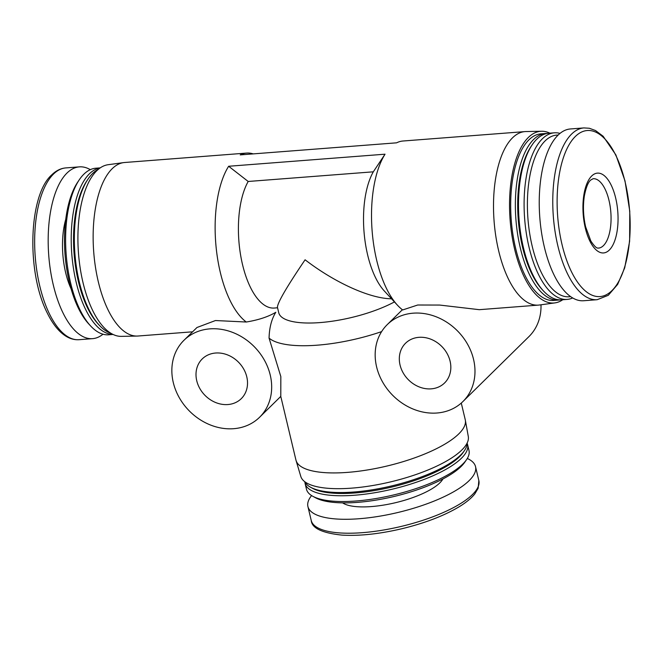 <?xml version="1.0" encoding="UTF-8"?>
<svg xmlns="http://www.w3.org/2000/svg" width="663" height="663" viewBox="0 0 663 663"><rect width="100%" height="100%" fill="white"/><g stroke="black" fill="none" stroke-linecap="round" stroke-linejoin="round"><path stroke-width="0.99" d="M192.593 331.807L138.02 336.017A87.019 37.7 -94.4 0 1 137.067 336.066A87.019 37.7 -94.4 0 1 95.306 266.153A87.019 37.7 -94.4 0 1 112.138 168.75A87.019 37.7 -94.4 0 1 123.683 162.601A87.019 37.7 -94.4 0 1 124.627 162.501L246.611 153.078A87.019 37.7 -94.4 0 1 253.216 153.891M562.763 299.742A86.107 37.302 -94.4 0 1 554.881 302.9L539.317 305.013A87.019 37.7 -94.4 0 1 538.373 305.113A87.019 37.7 -94.4 0 1 495.833 236.318A87.019 37.7 -94.4 0 1 512.499 137.846A87.019 37.7 -94.4 0 1 524.98 131.597A87.019 37.7 -94.4 0 1 525.933 131.547L541.63 131.249A86.107 37.302 -94.4 0 1 549.909 133.164M246.611 153.078A87.019 37.7 -94.4 0 0 240.197 154.893L396.59 142.827A87.019 37.7 -94.4 0 1 402.996 141.012L524.98 131.597M381.615 331.616A87.019 26.893 166.6 0 1 269.062 338.105C269.344 327.63 271.598 319.019 275.816 312.273C268.308 316.757 258.462 320.005 246.28 322.019L215.458 320.536L196.919 327.522M246.28 322.019A87.019 37.7 -94.4 0 1 216.395 249.86A87.019 37.7 -94.4 0 1 228.644 166.264L385.037 154.189A87.019 37.7 -94.4 0 0 372.192 231.727A87.019 37.7 -94.4 0 0 397.502 305.245A87.019 37.7 -94.4 0 0 402.665 309.952L417.698 305.013L439.718 305.063L479.291 309.679L538.373 305.113M394.435 301.93A69.615 21.514 166.6 0 1 322.773 322.351A69.615 21.514 166.6 0 1 278.742 312.737L277.441 307.276C277.49 302.767 286.706 286.938 305.088 259.788C334.931 282.753 370.136 298.64 391.543 298.789M461.274 403.063L465.252 419.737A87.019 26.893 166.6 0 1 465.343 420.185A87.019 26.893 166.6 0 1 386.827 466.064A87.019 26.893 166.6 0 1 296.071 460.512A87.019 26.893 166.6 0 1 295.947 460.072L280.698 396.068M280.789 396.043L280.83 376.584L269.062 338.105M397.502 305.245L384.3 290.958A69.615 30.158 -94.4 0 1 373.31 171.816L385.037 154.189M277.565 307.789L274.3 308.046A69.615 30.158 -94.4 0 1 241.597 260.393A69.615 30.158 -94.4 0 1 248.194 181.471L228.644 166.264M373.31 171.816L248.194 181.471M591.669 176.01A40.029 17.346 -94.4 0 1 618.057 218.624A40.029 17.346 -94.4 0 1 591.752 244.498A40.029 17.346 -94.4 0 1 591.669 176.01M597.189 299.701L583.664 300.745A86.149 37.327 -94.4 0 1 541.538 232.638A86.149 37.327 -94.4 0 1 558.047 135.153A86.149 37.327 -94.4 0 1 570.404 128.962L583.929 127.918L589.349 128.266L595.482 130.512L603.164 136.263L615.877 154.91L625.002 180.883L629.767 211.19L629.626 241.241L624.72 267.794L617.667 284.361L608.294 295.3L597.189 299.701A86.149 37.327 -94.4 0 1 555.072 231.594A86.149 37.327 -94.4 0 1 571.572 134.108A86.149 37.327 -94.4 0 1 583.929 127.918M570.611 296.601A81.077 35.122 -94.4 0 1 529.812 234.271A81.077 35.122 -94.4 0 1 545.085 140.929A81.077 35.122 -94.4 0 1 558.138 135.061M572.699 297.952A83.538 36.192 -94.4 0 1 567.172 299.403A83.538 36.192 -94.4 0 1 526.331 233.351A83.538 36.192 -94.4 0 1 542.334 138.824A83.538 36.192 -94.4 0 1 554.318 132.824A83.538 36.192 -94.4 0 1 560.003 133.396M567.172 299.403L561.569 299.833A83.538 36.192 -94.4 0 1 543.428 290.916A83.538 36.192 -94.4 0 1 519.054 219.329A83.538 36.192 -94.4 0 1 532.157 144.849A83.538 36.192 -94.4 0 1 536.723 139.255A83.538 36.192 -94.4 0 1 548.707 133.255L554.318 132.824M543.428 290.916L542.11 289.491A81.798 35.437 -94.4 0 1 518.242 219.395A81.798 35.437 -94.4 0 1 531.071 146.465L532.157 144.849M559.995 299.875A83.538 36.192 -94.4 0 1 558.437 300.074A83.538 36.192 -94.4 0 1 517.596 234.031A83.538 36.192 -94.4 0 1 533.599 139.495A83.538 36.192 -94.4 0 1 545.583 133.495A83.538 36.192 -94.4 0 1 547.149 133.454M558.437 300.074L553.746 300.438A83.538 36.192 -94.4 0 1 512.905 234.387A83.538 36.192 -94.4 0 1 528.908 139.86A83.538 36.192 -94.4 0 1 540.892 133.86L545.583 133.495M554.881 302.9A86.107 37.302 -94.4 0 1 512.01 235.978A86.107 37.302 -94.4 0 1 528.336 137.481A86.107 37.302 -94.4 0 1 541.63 131.249M137.067 336.066L121.37 336.365A86.107 37.302 -94.4 0 1 80.049 267.181A86.107 37.302 -94.4 0 1 96.707 170.805A86.107 37.302 -94.4 0 1 108.119 164.714L123.683 162.601M111.003 333.315A83.538 36.192 -94.4 0 1 99.284 325.201A83.538 36.192 -94.4 0 1 74.902 253.614A83.538 36.192 -94.4 0 1 88.005 179.134A83.538 36.192 -94.4 0 1 92.58 173.54A83.538 36.192 -94.4 0 1 98.339 169.314M99.284 325.201L97.958 323.776A81.798 35.437 -94.4 0 1 74.09 253.68A81.798 35.437 -94.4 0 1 86.919 180.75L88.005 179.134M113 334.409A83.538 36.192 -94.4 0 1 73.228 266.849A83.538 36.192 -94.4 0 1 89.447 173.781A83.538 36.192 -94.4 0 1 100.146 167.93M113.091 334.45L108.682 334.79A83.538 36.192 -94.4 0 1 90.549 325.881A83.538 36.192 -94.4 0 1 66.167 254.285A83.538 36.192 -94.4 0 1 79.27 179.806A83.538 36.192 -94.4 0 1 83.845 174.22A83.538 36.192 -94.4 0 1 95.828 168.211L100.237 167.872M90.549 325.881L88.676 323.859A81.077 35.122 -94.4 0 1 65.024 254.377A81.077 35.122 -94.4 0 1 77.737 182.093L79.27 179.806M102.997 334.21A86.149 37.327 -94.4 0 1 92.596 338.652A86.149 37.327 -94.4 0 1 50.479 270.545A86.149 37.327 -94.4 0 1 66.98 173.06A86.149 37.327 -94.4 0 1 79.336 166.869A86.149 37.327 -94.4 0 1 90.301 169.653M465.343 420.185L468.293 436.494A86.107 26.611 166.6 0 1 390.598 481.885A86.107 26.611 166.6 0 1 300.787 476.399L296.071 460.512M304.872 481.794A83.538 25.816 166.6 0 0 305.088 483.418A83.538 25.816 166.6 0 0 392.339 489.17A83.538 25.816 166.6 0 0 467.614 444.699A83.538 25.816 166.6 0 0 467.075 443.157A83.538 25.816 166.6 0 1 464.382 450.683A83.538 25.816 166.6 0 1 391.568 485.946A83.538 25.816 166.6 0 1 310.674 487.305A83.538 25.816 166.6 0 1 304.897 481.81M464.382 450.683L463.122 452.506A81.798 25.277 166.6 0 1 391.825 487.032A81.798 25.277 166.6 0 1 312.621 488.366L310.674 487.305M467.614 444.699L468.99 450.467A83.538 25.816 166.6 0 1 466.528 459.674A83.538 25.816 166.6 0 1 393.714 494.938A83.538 25.816 166.6 0 1 312.82 496.297A83.538 25.816 166.6 0 1 306.463 489.186L305.088 483.418M466.528 459.674L464.746 462.252A81.077 25.053 166.6 0 1 394.079 496.479A81.077 25.053 166.6 0 1 315.571 497.797L312.82 496.297M467.299 458.473A86.149 26.619 166.6 0 1 475.528 466.628A86.149 26.619 166.6 0 1 397.891 512.491A86.149 26.619 166.6 0 1 307.922 506.565A86.149 26.619 166.6 0 1 311.577 495.568M233.658 428.696A53.952 45.681 45.5 0 1 179.217 397.568A53.952 45.681 45.5 0 1 183.933 340.318A53.952 45.681 45.5 0 1 254.327 346.757A53.952 45.681 45.5 0 1 259.598 417.251A53.952 45.681 45.5 0 1 233.658 428.696M227.906 404.546A27.846 23.578 45.5 0 1 199.803 388.477A27.846 23.578 45.5 0 1 202.24 358.932A27.846 23.578 45.5 0 1 238.572 362.255A27.846 23.578 45.5 0 1 241.291 398.637A27.846 23.578 45.5 0 1 227.906 404.546M540.991 304.789A53.952 45.681 45.5 0 1 528.933 336.605L462.907 401.554A53.952 45.681 45.5 0 1 436.967 413.008A53.952 45.681 45.5 0 1 382.526 381.871A53.952 45.681 45.5 0 1 387.242 324.63A53.952 45.681 45.5 0 1 457.636 331.061A53.952 45.681 45.5 0 1 462.907 401.554M431.207 388.849A27.846 23.578 45.5 0 1 403.112 372.78A27.846 23.578 45.5 0 1 405.549 343.235A27.846 23.578 45.5 0 1 441.881 346.558A27.846 23.578 45.5 0 1 444.6 382.941A27.846 23.578 45.5 0 1 431.207 388.849M575.285 136.528A83.273 36.075 -94.4 0 1 630.173 225.18A83.273 36.075 -94.4 0 1 575.459 278.999A83.273 36.075 -94.4 0 1 575.285 136.528M71.098 288.844A53.512 23.188 -94.4 0 1 65.736 219.387M53.454 174.104A86.149 37.327 -94.4 0 1 65.811 167.913C60.756 168.327 56.073 170.64 51.78 174.841C28.849 194.798 26.072 271.184 47.123 312.704C50.902 320.502 55.137 326.718 59.836 331.351C66.01 337.368 72.416 340.144 79.071 339.696A86.149 37.327 -94.4 0 1 36.954 271.59A86.149 37.327 -94.4 0 1 53.454 174.104M442.901 478.968A53.512 16.534 166.6 0 1 395.554 502.687A53.512 16.534 166.6 0 1 342.605 502.861M475.528 466.628L478.843 480.559A86.149 26.619 166.6 0 1 401.206 526.422A86.149 26.619 166.6 0 1 311.237 520.488L307.922 506.565M593.12 178.703A34.807 15.083 -94.4 0 1 610.83 212.243A34.807 15.083 -94.4 0 1 598.474 248.111C598.109 247.589 596.924 250.216 590.841 241.001L585.603 226.754C583.266 216.254 582.843 206.036 584.335 196.082C585.959 187.67 588.056 182.342 590.634 180.096L593.12 178.703M79.336 166.869L65.811 167.913M92.596 338.652L79.071 339.696M478.843 480.559L478.156 488.258L474.783 493.935C471.252 498.352 465.865 502.736 458.622 507.096C443.588 515.955 424.743 523.157 402.076 528.684C379.344 534.022 359.213 536.16 341.685 535.082C321.978 532.961 311.825 528.096 311.237 520.488M259.598 417.251L280.781 396.408M183.933 340.318L196.936 327.539M387.242 324.63L402.383 309.737"/></g></svg>
